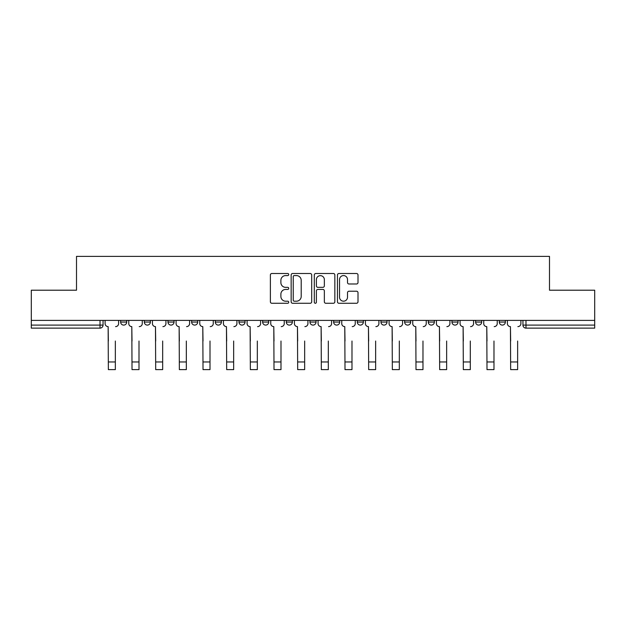 <?xml version="1.0" encoding="UTF-8"?>
<svg xmlns="http://www.w3.org/2000/svg" width="626" height="626" viewBox="0 0 626 626"><rect width="100%" height="100%" fill="white"/><g stroke="black" fill="none" stroke-linecap="round" stroke-linejoin="round"><path stroke-width="0.94" d="M288.727 274.54A1.041 1.041 0 0 0 287.686 273.499L271.864 273.499A1.487 1.487 0 0 0 270.377 274.986L270.377 301.787A1.487 1.487 0 0 0 271.864 303.274L287.686 303.274A1.041 1.041 0 0 0 288.727 302.233A1.041 1.041 0 0 0 287.686 301.192L285.636 301.192A4.765 4.765 0 0 1 280.878 296.427L280.878 294.197A4.765 4.765 0 0 1 285.636 289.431L287.686 289.431A1.041 1.041 0 0 0 288.727 288.39A1.041 1.041 0 0 0 287.686 287.342L285.636 287.342A4.765 4.765 0 0 1 280.878 282.576L280.878 280.346A4.765 4.765 0 0 1 285.636 275.581L287.686 275.581A1.041 1.041 0 0 0 288.727 274.54M380.96 320.395L380.96 322.061L387.024 322.061A3.036 3.036 0 0 1 383.996 325.097A3.036 3.036 0 0 1 380.96 322.061L380.96 320.395M309.964 320.395L309.964 322.061L316.036 322.061A3.036 3.036 0 0 1 313 325.097A3.036 3.036 0 0 1 309.964 322.061L309.964 320.395M262.638 320.395L262.638 322.061L268.703 322.061A3.036 3.036 0 0 1 265.674 325.097A3.036 3.036 0 0 1 262.638 322.061L262.638 320.395M238.975 320.395L238.975 322.061L245.04 322.061A3.036 3.036 0 0 1 242.004 325.097A3.036 3.036 0 0 1 238.975 322.061L238.975 320.395M191.642 320.395L191.642 322.061L197.714 322.061A3.036 3.036 0 0 1 194.678 325.097A3.036 3.036 0 0 1 191.642 322.061L191.642 320.395M356.515 283.993A1.487 1.487 0 0 0 358.002 282.506L358.002 274.986A1.487 1.487 0 0 0 356.515 273.499L338.948 273.499A1.487 1.487 0 0 0 337.453 274.986L337.453 301.787A1.487 1.487 0 0 0 338.948 303.274L356.515 303.274A1.487 1.487 0 0 0 358.002 301.787L358.002 292.702A1.487 1.487 0 0 0 356.515 291.215L348.995 291.215A1.487 1.487 0 0 0 347.508 292.702L347.508 297.209A3.983 3.983 0 0 1 343.525 301.192A3.983 3.983 0 0 1 339.542 297.209L339.542 279.564A3.983 3.983 0 0 1 343.525 275.581A3.983 3.983 0 0 1 347.508 279.564L347.508 282.506A1.487 1.487 0 0 0 348.995 283.993L356.515 283.993M31.3 320.395L31.3 290.206L76.505 290.206L76.505 256.378L549.495 256.378L549.495 290.206L594.7 290.206L594.7 320.395L31.3 320.395L31.3 325.097L103.055 325.097L103.055 320.395L103.055 325.097A3.036 3.036 0 0 1 100.019 328.134L31.3 328.134L31.3 325.097M311.693 274.986A1.487 1.487 0 0 0 310.206 273.499L292.639 273.499A1.487 1.487 0 0 0 291.153 274.986L291.153 301.787A1.487 1.487 0 0 0 292.639 303.274L310.206 303.274A1.487 1.487 0 0 0 311.693 301.787L311.693 274.986M315.794 273.499L333.361 273.499A1.487 1.487 0 0 1 334.847 274.986L334.847 301.787A1.487 1.487 0 0 1 333.361 303.274L325.841 303.274A1.487 1.487 0 0 1 324.354 301.787L324.354 290.918A1.487 1.487 0 0 0 322.867 289.431L317.875 289.431A1.487 1.487 0 0 0 316.388 290.918L316.388 302.233A1.041 1.041 0 0 1 315.347 303.274A1.041 1.041 0 0 1 314.307 302.233L314.307 274.986A1.487 1.487 0 0 1 315.794 273.499M522.945 320.395L522.945 325.097L594.7 325.097L594.7 328.134L525.981 328.134A3.036 3.036 0 0 1 522.945 325.097M594.7 320.395L594.7 325.097M505.354 320.395L505.354 322.061A3.036 3.036 0 0 1 502.318 325.097A3.036 3.036 0 0 1 499.282 322.061L505.354 322.061M499.282 320.395L499.282 322.061M481.684 320.395L481.684 322.061A3.036 3.036 0 0 1 478.655 325.097A3.036 3.036 0 0 1 475.619 322.061L481.684 322.061M475.619 320.395L475.619 322.061M458.021 320.395L458.021 322.061A3.036 3.036 0 0 1 454.985 325.097A3.036 3.036 0 0 1 451.956 322.061L458.021 322.061M451.956 320.395L451.956 322.061M434.358 320.395L434.358 322.061A3.036 3.036 0 0 1 431.322 325.097A3.036 3.036 0 0 1 428.286 322.061A3.036 3.036 0 0 0 431.322 325.097M428.286 320.395L428.286 322.061L434.358 322.061M410.695 320.395L410.695 322.061A3.036 3.036 0 0 1 407.659 325.097A3.036 3.036 0 0 1 404.623 322.061A3.036 3.036 0 0 0 407.659 325.097M404.623 320.395L404.623 322.061L410.695 322.061M387.024 320.395L387.024 322.061A3.036 3.036 0 0 1 383.996 325.097M363.362 320.395L363.362 322.061A3.036 3.036 0 0 1 360.326 325.097A3.036 3.036 0 0 1 357.297 322.061L363.362 322.061M357.297 320.395L357.297 322.061M339.699 320.395L339.699 322.061A3.036 3.036 0 0 1 336.663 325.097A3.036 3.036 0 0 1 333.635 322.061L339.699 322.061L339.699 320.395M333.635 320.395L333.635 322.061M316.036 320.395L316.036 322.061M292.365 320.395L292.365 322.061A3.036 3.036 0 0 1 289.337 325.097A3.036 3.036 0 0 1 286.301 322.061L292.365 322.061L292.365 320.395M286.301 320.395L286.301 322.061M268.703 320.395L268.703 322.061L268.703 320.395M245.04 322.061L245.04 320.395L245.04 322.061A3.036 3.036 0 0 1 242.004 325.097M221.377 320.395L221.377 322.061A3.036 3.036 0 0 1 218.341 325.097A3.036 3.036 0 0 1 215.305 322.061A3.036 3.036 0 0 0 218.341 325.097A3.036 3.036 0 0 0 221.377 322.061L221.377 320.395M215.305 320.395L215.305 322.061L221.377 322.061M197.714 320.395L197.714 322.061M174.044 320.395L174.044 322.061A3.036 3.036 0 0 1 171.015 325.097A3.036 3.036 0 0 1 167.979 322.061A3.036 3.036 0 0 0 171.015 325.097A3.036 3.036 0 0 0 174.044 322.061L167.979 322.061L167.979 320.395M144.316 320.395L144.316 322.061L150.381 322.061L150.381 320.395L150.381 322.061A3.036 3.036 0 0 1 147.345 325.097A3.036 3.036 0 0 1 144.316 322.061A3.036 3.036 0 0 0 147.345 325.097M120.646 320.395L120.646 322.061L126.718 322.061L126.718 320.395L126.718 322.061A3.036 3.036 0 0 1 123.682 325.097A3.036 3.036 0 0 1 120.646 322.061A3.036 3.036 0 0 0 123.682 325.097M100.019 320.395L100.019 328.134A3.036 3.036 0 0 0 103.055 325.097M294.275 275.581A1.041 1.041 0 0 0 293.234 276.622L293.234 300.151A1.041 1.041 0 0 0 294.275 301.192L296.434 301.192A4.765 4.765 0 0 0 301.2 296.427L301.2 280.346A4.765 4.765 0 0 0 296.434 275.581L294.275 275.581M324.354 279.642A3.983 3.983 0 0 0 320.371 275.659A3.983 3.983 0 0 0 316.388 279.642L316.388 285.855A1.487 1.487 0 0 0 317.875 287.342L322.867 287.342A1.487 1.487 0 0 0 324.354 285.855L324.354 279.642M105.098 323.579L105.098 320.395L105.098 323.579A3.036 3.036 0 0 0 108.134 326.615L108.361 341.029M108.134 326.615L108.361 369.622L115.341 369.622L115.341 341.029M118.604 323.579L118.604 320.395L118.604 323.579A3.036 3.036 0 0 1 115.567 326.615M115.341 369.622L108.361 369.622M128.768 323.579L128.768 320.395L128.768 323.579A3.036 3.036 0 0 0 131.796 326.615L132.023 341.029M131.796 326.615L132.023 369.622L139.003 369.622L139.003 341.029M142.266 323.579L142.266 320.395L142.266 323.579A3.036 3.036 0 0 1 139.23 326.615M152.431 323.579L152.431 320.395L152.431 323.579A3.036 3.036 0 0 0 155.467 326.615L155.694 341.029M155.467 326.615L155.694 369.622L162.666 369.622L162.666 341.029M165.929 323.579L165.929 320.395L165.929 323.579A3.036 3.036 0 0 1 162.893 326.615M139.003 369.622L132.023 369.622M162.666 369.622L155.694 369.622M176.094 323.579L176.094 320.395L176.094 323.579A3.036 3.036 0 0 0 179.13 326.615L179.357 341.029M179.13 326.615L179.357 369.622L186.337 369.622L186.337 341.029M189.592 323.579L189.592 320.395L189.592 323.579A3.036 3.036 0 0 1 186.564 326.615M199.757 323.579L199.757 320.395L199.757 323.579A3.036 3.036 0 0 0 202.793 326.615L203.02 341.029M202.793 326.615L203.02 369.622L210 369.622L210 341.029M213.263 323.579L213.263 320.395L213.263 323.579A3.036 3.036 0 0 1 210.226 326.615M223.427 323.579L223.427 320.395L223.427 323.579A3.036 3.036 0 0 0 226.455 326.615L226.682 341.029M226.455 326.615L226.682 369.622L233.662 369.622L233.662 341.029M236.925 323.579L236.925 320.395L236.925 323.579A3.036 3.036 0 0 1 233.889 326.615M186.337 369.622L179.357 369.622M210 369.622L203.02 369.622M233.662 369.622L226.682 369.622M247.09 323.579L247.09 320.395L247.09 323.579A3.036 3.036 0 0 0 250.118 326.615L250.353 341.029M250.118 326.615L250.353 369.622L257.325 369.622L257.325 341.029M260.588 323.579L260.588 320.395L260.588 323.579A3.036 3.036 0 0 1 257.552 326.615M257.325 369.622L250.353 369.622M270.753 323.579L270.753 320.395L270.753 323.579A3.036 3.036 0 0 0 273.789 326.615L274.016 341.029M273.789 326.615L274.016 369.622L280.996 369.622L280.996 341.029M284.251 323.579L284.251 320.395L284.251 323.579A3.036 3.036 0 0 1 281.223 326.615M280.996 369.622L274.016 369.622M294.416 323.579L294.416 320.395L294.416 323.579A3.036 3.036 0 0 0 297.452 326.615L297.679 341.029M297.452 326.615L297.679 369.622L304.659 369.622L304.659 341.029M307.922 323.579L307.922 320.395L307.922 323.579A3.036 3.036 0 0 1 304.885 326.615M304.659 369.622L297.679 369.622M318.078 323.579L318.078 320.395L318.078 323.579A3.036 3.036 0 0 0 321.115 326.615L321.341 341.029M321.115 326.615L321.341 369.622L328.321 369.622L328.321 341.029M331.584 323.579L331.584 320.395L331.584 323.579A3.036 3.036 0 0 1 328.548 326.615M328.321 369.622L321.341 369.622M341.749 323.579L341.749 320.395L341.749 323.579A3.036 3.036 0 0 0 344.777 326.615L345.004 341.029M344.777 326.615L345.004 369.622L351.984 369.622L351.984 341.029M355.247 323.579L355.247 320.395L355.247 323.579A3.036 3.036 0 0 1 352.211 326.615M351.984 369.622L345.004 369.622M365.412 323.579L365.412 320.395L365.412 323.579A3.036 3.036 0 0 0 368.448 326.615L368.675 341.029M368.448 326.615L368.675 369.622L375.647 369.622L375.647 341.029M378.91 323.579L378.91 320.395L378.91 323.579A3.036 3.036 0 0 1 375.882 326.615M375.647 369.622L368.675 369.622M389.075 323.579L389.075 320.395L389.075 323.579A3.036 3.036 0 0 0 392.111 326.615L392.338 341.029M392.111 326.615L392.338 369.622L399.318 369.622L399.318 341.029M402.573 323.579L402.573 320.395L402.573 323.579A3.036 3.036 0 0 1 399.545 326.615M399.318 369.622L392.338 369.622M412.737 323.579L412.737 320.395L412.737 323.579A3.036 3.036 0 0 0 415.774 326.615L416 341.029M415.774 326.615L416 369.622L422.98 369.622L422.98 341.029M426.243 323.579L426.243 320.395L426.243 323.579A3.036 3.036 0 0 1 423.207 326.615M422.98 369.622L416 369.622M436.408 323.579L436.408 320.395L436.408 323.579A3.036 3.036 0 0 0 439.436 326.615L439.663 341.029M439.436 326.615L439.663 369.622L446.643 369.622L446.643 341.029M449.906 323.579L449.906 320.395L449.906 323.579A3.036 3.036 0 0 1 446.87 326.615M446.643 369.622L439.663 369.622M460.071 323.579L460.071 320.395L460.071 323.579A3.036 3.036 0 0 0 463.107 326.615L463.334 341.029M463.107 326.615L463.334 369.622L470.306 369.622L470.306 341.029M473.569 323.579L473.569 320.395L473.569 323.579A3.036 3.036 0 0 1 470.533 326.615M470.306 369.622L463.334 369.622M483.734 323.579L483.734 320.395L483.734 323.579A3.036 3.036 0 0 0 486.77 326.615L486.997 341.029M486.77 326.615L486.997 369.622L493.977 369.622L493.977 341.029M497.232 323.579L497.232 320.395L497.232 323.579A3.036 3.036 0 0 1 494.204 326.615M493.977 369.622L486.997 369.622M507.396 323.579L507.396 320.395L507.396 323.579A3.036 3.036 0 0 0 510.433 326.615L510.659 341.029M510.433 326.615L510.659 369.622L517.639 369.622L517.639 341.029M520.902 323.579L520.902 320.395L520.902 323.579A3.036 3.036 0 0 1 517.866 326.615M517.639 369.622L510.659 369.622M525.981 320.395L525.981 328.134M115.341 361.961L108.361 361.961M139.003 361.961L132.023 361.961M162.666 361.961L155.694 361.961M186.337 361.961L179.357 361.961M210 361.961L203.02 361.961M233.662 361.961L226.682 361.961M257.325 361.961L250.353 361.961M280.996 361.961L274.016 361.961M304.659 361.961L297.679 361.961M328.321 361.961L321.341 361.961M351.984 361.961L345.004 361.961M375.647 361.961L368.675 361.961M399.318 361.961L392.338 361.961M422.98 361.961L416 361.961M446.643 361.961L439.663 361.961M470.306 361.961L463.334 361.961M493.977 361.961L486.997 361.961M517.639 361.961L510.659 361.961"/></g></svg>

